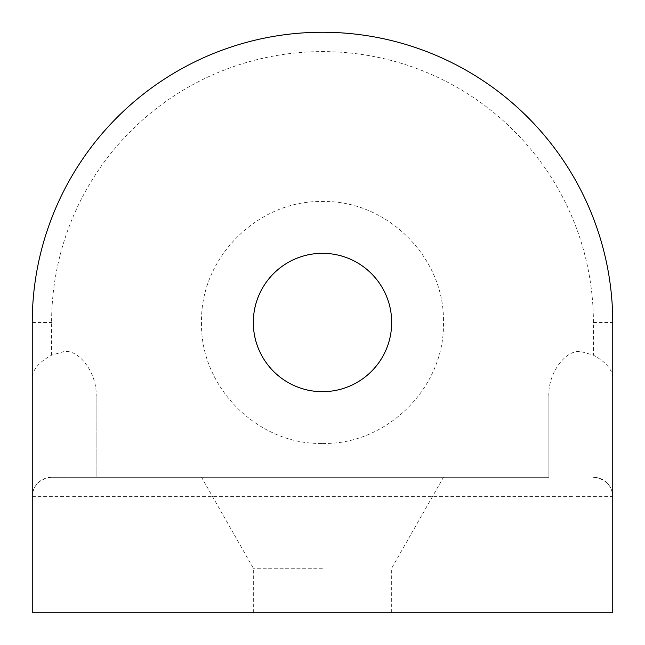 <?xml version="1.0" encoding="UTF-8"?>
<svg xmlns="http://www.w3.org/2000/svg" width="645" height="645" viewBox="0 0 645 645"><rect width="100%" height="100%" fill="white"/><g stroke="black" fill="none" stroke-linecap="round" stroke-linejoin="round"><path stroke-width="0.48" stroke-dasharray="3.23 2.42" d="M322.5 443.438C387.121 445.098 445.098 387.121 443.438 322.5C445.115 257.879 387.105 199.902 322.5 201.562C257.879 199.894 199.894 257.879 201.562 322.5C199.902 387.121 257.879 445.098 322.5 443.438M322.5 253.324C359.467 252.372 392.628 285.533 391.676 322.5C392.628 359.467 359.467 392.628 322.5 391.676C285.533 392.628 252.372 359.467 253.324 322.5C252.372 285.533 285.533 252.372 322.5 253.324M322.5 477.3L201.562 477.3L322.5 477.3M322.5 568.245L253.324 568.245L322.5 568.245M322.5 612.75L253.324 612.75L322.5 612.75M574.05 612.75L612.75 612.75L612.75 322.5A290.25 290.25 0 0 0 322.5 32.25A290.25 290.25 0 0 0 32.25 322.5L32.25 612.75L70.95 612.75L70.95 496.65L574.05 496.65L574.05 612.75L70.95 612.75M612.75 377.325C611.976 369.142 605.526 361.756 593.4 355.177L580.822 351.525C565.028 349.509 547.468 374.334 548.895 396.675L548.895 477.3L51.6 477.3L96.105 477.3L96.105 396.675C97.532 374.334 79.972 349.509 64.177 351.525L51.6 355.177C39.474 361.756 33.024 369.142 32.25 377.325M548.895 396.675L548.895 477.3L96.105 477.3L96.105 396.675M593.4 477.3C605.526 478.816 611.976 485.266 612.75 496.65A19.35 19.35 0 0 0 593.4 477.3A19.35 19.35 0 0 1 612.75 496.65L574.05 496.65L574.05 477.3M51.6 477.3A19.35 19.35 0 0 0 32.25 496.65C33.024 485.266 39.474 478.816 51.6 477.3M51.6 355.177L51.6 322.5A270.9 270.9 0 0 1 322.5 51.6A270.9 270.9 0 0 1 593.4 322.5L593.4 355.177M32.25 496.65L70.95 496.65L70.95 477.3M593.4 322.5L612.75 322.5A290.25 290.25 0 0 0 322.5 32.25A290.25 290.25 0 0 0 32.25 322.5L51.6 322.5M253.324 612.75L253.324 568.245L201.562 477.3M391.676 612.75L391.676 568.245L443.438 477.3"/><path stroke-width="0.97" d="M322.5 391.676A69.176 69.176 0 0 0 391.676 322.5A69.176 69.176 0 0 0 322.5 253.324A69.176 69.176 0 0 0 253.324 322.5A69.176 69.176 0 0 0 322.5 391.676M612.75 612.75L32.25 612.75L32.25 322.5A290.25 290.25 0 0 1 322.5 32.25A290.25 290.25 0 0 1 612.75 322.5L612.75 612.75"/></g></svg>
